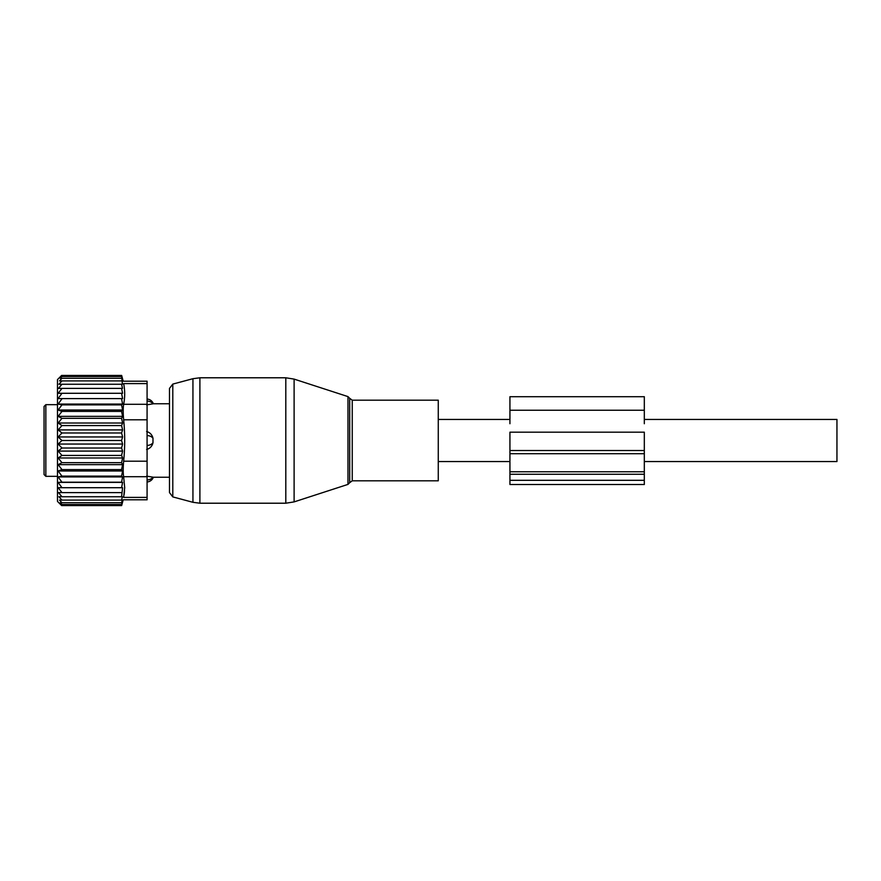 <?xml version="1.0" encoding="UTF-8"?>
<svg xmlns="http://www.w3.org/2000/svg" width="881" height="881" viewBox="0 0 881 881"><rect width="100%" height="100%" fill="white"/><g stroke="black" fill="none" stroke-linecap="round" stroke-linejoin="round"><path stroke-width="1.32" d="M438.264 479.187L438.264 480.817L352.246 480.817L352.246 400.183L438.264 400.183L438.264 479.187M172.797 496.906L172.797 384.094L169.482 388.422L169.482 492.578L172.797 496.906L192.939 502.302L192.939 378.698L199.899 377.784L199.899 503.216L285.807 503.216L285.807 377.784L294.111 379.105L294.111 501.895L285.807 503.216M147.083 383.598L147.083 381.198L123.197 381.198L121.655 375.438L61.626 375.438L57.485 379.579L57.485 501.421L61.626 505.562L121.655 505.562L123.197 499.802L147.083 499.802L147.083 497.402L123.648 497.402C123.054 500.584 123.054 500.584 123.648 497.402C123.054 500.584 123.054 500.584 123.648 497.402L124.684 487.689L123.648 476.709C123.054 473.13 123.054 467.954 123.648 461.192C125.025 447.394 125.025 433.606 123.648 419.808C123.054 413.046 123.054 407.87 123.648 404.291C125.025 397.397 125.025 390.492 123.648 383.598C123.054 380.416 123.054 380.416 123.648 383.598C123.054 380.416 123.054 380.416 123.648 383.598L147.083 383.598L147.083 404.291L123.648 404.291M61.967 487.711L58.091 482.381L122.602 482.381L121.567 487.711L58.146 487.711L61.967 492.6L58.443 492.6L61.967 496.741L58.906 496.741L61.967 500.111L59.512 500.111L61.967 502.699L60.216 502.699L61.967 504.494L60.91 504.494L61.967 505.562M121.567 505.562L121.842 504.494L61.967 504.494M121.567 504.494L122.03 502.699L61.967 502.699M121.567 502.699L122.228 500.111L61.967 500.111M121.567 500.111L122.382 496.741L61.967 496.741M122.602 398.619L58.091 398.619L122.602 398.619L121.567 393.289L122.591 393.289L121.567 388.4L122.503 388.4L121.567 384.259L122.382 384.259L121.567 375.438M122.602 404.071L121.567 404.875L61.967 404.875L58.091 404.071L122.602 404.071L121.567 398.807M122.602 410.017L121.567 411.416L61.967 411.416L58.091 410.017L122.602 410.017L121.567 404.875M122.602 416.361L121.567 418.343L61.967 418.343L58.091 416.361L122.602 416.361L121.567 411.416M122.602 423.023L121.567 425.567L61.967 425.567L58.091 423.023L122.602 423.023L121.567 418.343M122.602 429.917L121.567 432.978L61.967 432.978L58.091 429.917L122.602 429.917L121.567 425.567M122.602 436.954L121.567 440.5L61.967 440.5L58.091 436.954L122.602 436.954L121.567 432.978M122.602 444.046L121.567 448.022L61.967 448.022L58.091 444.046L122.602 444.046L121.567 440.5M122.602 451.083L121.567 455.433L61.967 455.433L58.091 451.083L122.602 451.083L121.567 448.022M122.602 457.977L121.567 462.657L61.967 462.657L58.091 457.977L122.602 457.977L121.567 455.433M122.602 464.639L121.567 469.584L61.967 469.584L58.091 464.639L122.602 464.639L121.567 462.657M122.602 470.983L121.567 476.125L61.967 476.125L58.091 470.983L122.602 470.983L121.567 469.584M122.602 476.929L121.567 482.193L61.967 482.193L58.091 476.929L122.602 476.929L121.567 476.125M122.602 482.381L121.567 482.193M121.567 496.741L122.591 487.711L121.567 487.711M121.567 378.301L60.216 378.301L61.967 376.506L60.91 376.506L121.567 376.506M60.216 378.301L61.967 378.301L59.512 380.889L121.567 380.889M59.512 380.889L61.967 380.889L58.906 384.259L121.567 384.259M61.967 384.259L58.443 388.4L121.567 388.4M61.967 388.4L58.146 393.289L121.567 393.289M121.567 492.6L61.967 492.6M147.083 404.291L147.083 497.402M124.551 490.695L124.144 494.461M58.091 482.381L61.967 482.193M58.091 476.929L61.967 476.125M58.091 470.983L61.967 469.584M58.091 464.639L61.967 462.657M58.091 457.977L61.967 455.433M58.091 451.083L61.967 448.022M58.091 444.046L61.967 440.5M58.091 436.954L61.967 432.978M58.091 429.917L61.967 425.567M58.091 423.023L61.967 418.343M58.091 416.361L61.967 411.416M58.091 410.017L61.967 404.875M58.091 404.071L61.967 398.807M58.091 398.619L61.967 393.289M60.91 376.506L61.967 375.438M152.986 403.839L146.609 404.875L152.986 403.839A7.169 5.154 180 0 0 147.083 401.042M152.986 477.161L146.609 476.125L152.986 477.161A7.169 5.154 180 0 1 147.083 479.958M146.609 431.536C149.935 432.45 152.072 434.674 152.986 438.231L152.986 442.769C152.072 446.326 149.935 448.55 146.609 449.464M45.845 476.335L45.845 404.665L44.05 406.449L44.05 474.551L45.845 476.335L57.485 476.335M44.05 430.148L44.05 428.629M44.05 459.574L44.05 470.08M509.934 480.31L509.934 474.253L644.319 474.253L644.319 484.506L509.934 484.506L509.934 480.31L644.319 480.31M509.934 474.253L509.934 471.764L644.319 471.764L644.319 474.253M509.934 453.704L644.319 453.704L644.319 432.186L509.934 432.186L509.934 471.764M644.319 453.704L644.319 471.764M644.319 423.728L644.319 396.703L509.934 396.703L509.934 410.238L644.319 410.238M509.934 423.728L509.934 410.238M644.319 461.556L836.95 461.556L836.95 419.444L644.319 419.444M347.973 396.604L349.691 398.322L349.691 482.678L347.973 484.396L347.973 396.604L294.111 379.105M147.083 476.709L123.648 476.709M147.083 419.808L123.648 419.808M147.083 461.192L123.648 461.192M152.986 438.231A7.169 4.978 180 0 0 147.083 435.533M147.083 445.467A7.169 4.978 0 0 0 152.986 442.769M509.934 450.532L644.319 450.532M347.973 484.396L294.111 501.895M199.899 377.784L285.807 377.784M349.691 482.678L352.246 480.817M349.691 398.322L352.246 400.183M172.797 384.094L192.939 378.698M199.899 503.216L192.939 502.302M147.083 399.038A7.169 7.169 0 0 1 153.349 403.762L169.482 403.762M147.083 481.962A7.169 7.169 0 0 0 153.349 477.238L169.482 477.238M45.845 404.665L57.485 404.665M509.934 461.556L438.264 461.556M509.934 419.444L438.264 419.444"/></g></svg>
